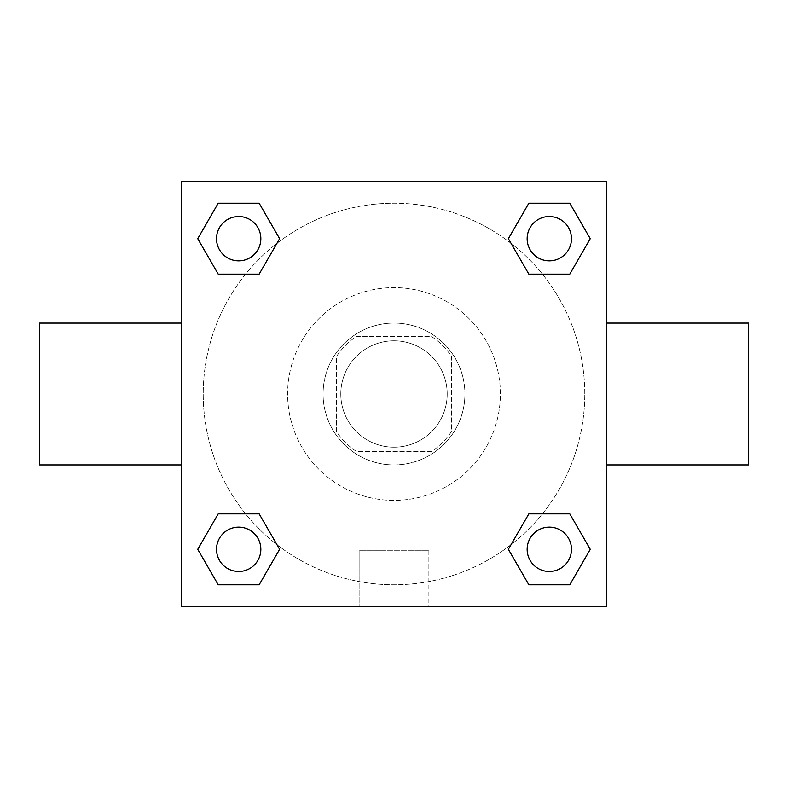 <?xml version="1.0" encoding="UTF-8"?>
<svg xmlns="http://www.w3.org/2000/svg" width="788" height="788" viewBox="0 0 788 788"><rect width="100%" height="100%" fill="white"/><g stroke="black" fill="none" stroke-linecap="round" stroke-linejoin="round"><path stroke-width="0.59" stroke-dasharray="3.94 2.96" d="M447.19 394A53.19 53.19 0 0 0 367.405 347.932A53.19 53.19 0 0 0 367.405 440.068A53.19 53.19 0 0 0 447.19 394A53.19 53.19 0 0 0 367.405 347.932A53.19 53.19 0 0 0 367.405 440.068A53.19 53.19 0 0 0 447.19 394M431.322 451.623L356.678 451.623A68.654 68.654 0 0 1 336.377 431.322L336.377 356.678A68.654 68.654 0 0 1 356.678 336.377L431.322 336.377A68.654 68.654 0 0 1 451.623 356.678L451.623 431.322A68.654 68.654 0 0 1 431.322 451.623L356.678 451.623A68.654 68.654 0 0 1 336.377 431.322L336.377 356.678A68.654 68.654 0 0 1 356.678 336.377L431.322 336.377A68.654 68.654 0 0 1 451.623 356.678L451.623 431.322A68.654 68.654 0 0 1 431.322 451.623M394 323.08A70.92 70.92 0 0 1 455.415 429.46A70.92 70.92 0 0 1 332.585 429.46A70.92 70.92 0 0 1 394 323.08A70.92 70.92 0 0 0 323.08 394A70.92 70.92 0 0 0 394 464.92A70.92 70.92 0 0 0 464.92 394A70.92 70.92 0 0 0 394 323.08M500.38 394A106.38 106.38 0 0 0 340.81 301.873A106.38 106.38 0 0 0 340.81 486.127A106.38 106.38 0 0 0 500.38 394A106.38 106.38 0 0 0 340.81 301.873A106.38 106.38 0 0 0 340.81 486.127A106.38 106.38 0 0 0 500.38 394M245.58 274.145L218.217 274.145L245.58 274.145L218.217 274.145L197.739 238.685L218.217 203.225L259.154 203.225L279.632 238.685L259.154 274.145M259.154 513.855L279.632 549.315L259.154 513.855L279.632 549.315L259.154 513.855L279.632 549.315L259.154 584.775L218.217 584.775L197.739 549.315L218.217 513.855L245.58 513.855M181.24 606.76L181.24 181.24L606.76 181.24L606.76 606.76L181.24 606.76L181.24 181.24L606.76 181.24L606.76 606.76L181.24 606.76L181.24 181.24L606.76 181.24L606.76 606.76L181.24 606.76M528.846 274.145L508.368 238.685L528.846 274.145L508.368 238.685L528.846 274.145L508.368 238.685L528.846 203.225L569.783 203.225L590.261 238.685L569.783 274.145L542.42 274.145M542.42 513.855L569.783 513.855L542.42 513.855L569.783 513.855L590.261 549.315L569.783 584.775L528.846 584.775L508.368 549.315L528.846 513.855M416.163 181.24L371.837 181.25L416.163 181.24M584.775 394A190.775 190.775 0 0 0 298.613 228.786A190.775 190.775 0 0 0 298.613 559.214A190.775 190.775 0 0 0 584.775 394A190.775 190.775 0 0 0 298.613 228.786A190.775 190.775 0 0 0 298.613 559.214A190.775 190.775 0 0 0 584.775 394M260.848 549.315A22.163 22.163 0 0 0 227.604 530.117A22.163 22.163 0 0 0 227.604 568.512A22.163 22.163 0 0 0 260.848 549.315A22.163 22.163 0 0 0 227.604 530.117A22.163 22.163 0 0 0 227.604 568.512A22.163 22.163 0 0 0 260.848 549.315A22.163 22.163 0 0 0 227.604 530.117A22.163 22.163 0 0 0 227.604 568.512A22.163 22.163 0 0 0 260.848 549.315A22.163 22.163 0 0 0 227.604 530.117A22.163 22.163 0 0 0 227.604 568.512A22.163 22.163 0 0 0 260.848 549.315A22.163 22.163 0 0 0 227.604 530.117A22.163 22.163 0 0 0 227.604 568.512A22.163 22.163 0 0 0 260.848 549.315M260.848 238.685A22.163 22.163 0 0 0 227.604 219.488A22.163 22.163 0 0 0 227.604 257.883A22.163 22.163 0 0 0 260.848 238.685A22.163 22.163 0 0 0 227.604 219.488A22.163 22.163 0 0 0 227.604 257.883A22.163 22.163 0 0 0 260.848 238.685A22.163 22.163 0 0 0 227.604 219.488A22.163 22.163 0 0 0 227.604 257.883A22.163 22.163 0 0 0 260.848 238.685A22.163 22.163 0 0 0 227.604 219.488A22.163 22.163 0 0 0 227.604 257.883A22.163 22.163 0 0 0 260.848 238.685A22.163 22.163 0 0 0 227.604 219.488A22.163 22.163 0 0 0 227.604 257.883A22.163 22.163 0 0 0 260.848 238.685M571.477 238.685A22.163 22.163 0 0 0 538.234 219.488A22.163 22.163 0 0 0 538.234 257.883A22.163 22.163 0 0 0 571.477 238.685A22.163 22.163 0 0 0 538.234 219.488A22.163 22.163 0 0 0 538.234 257.883A22.163 22.163 0 0 0 571.477 238.685A22.163 22.163 0 0 0 538.234 219.488A22.163 22.163 0 0 0 538.234 257.883A22.163 22.163 0 0 0 571.477 238.685A22.163 22.163 0 0 0 538.234 219.488A22.163 22.163 0 0 0 538.234 257.883A22.163 22.163 0 0 0 571.477 238.685A22.163 22.163 0 0 0 538.234 219.488A22.163 22.163 0 0 0 538.234 257.883A22.163 22.163 0 0 0 571.477 238.685M527.152 549.315A22.163 22.163 0 0 1 560.396 530.117A22.163 22.163 0 0 1 560.396 568.512A22.163 22.163 0 0 1 527.152 549.315A22.163 22.163 0 0 1 560.396 530.117A22.163 22.163 0 0 1 560.396 568.512A22.163 22.163 0 0 1 527.152 549.315M428.869 606.76L359.131 606.76L428.869 606.76L359.131 606.76L428.869 606.76L428.869 550.733L359.131 550.733L428.869 550.733L359.131 550.733L428.869 550.733L428.869 606.76M181.24 394L181.24 323.08L181.25 394M606.76 394L606.76 323.08L606.75 394M748.6 323.08L748.6 464.92M39.4 464.92L39.4 323.08M218.217 584.775L197.739 549.315L218.217 513.855L197.739 549.315L218.217 513.855L197.739 549.315L218.217 584.775L197.739 549.315L218.217 584.775L259.154 584.775L218.217 584.775M279.632 549.315L259.154 584.775L279.632 549.315M508.368 238.685L528.846 203.225L569.783 203.225L590.261 238.685L569.783 274.145L590.261 238.685L569.783 274.145L590.261 238.685L569.783 203.225L590.261 238.685L569.783 203.225L528.846 203.225L508.368 238.685M218.217 274.145L197.739 238.685L218.217 203.225L259.154 203.225L279.632 238.685L259.154 203.225L279.632 238.685L259.154 203.225L218.217 203.225L197.739 238.685L218.217 203.225L197.739 238.685L218.217 274.145M528.846 584.775L508.368 549.315L528.846 584.775L508.368 549.315L528.846 584.775L569.783 584.775L528.846 584.775M569.783 513.855L590.261 549.315L569.783 584.775L590.261 549.315L569.783 584.775L590.261 549.315L569.783 513.855M571.477 549.315A22.163 22.163 0 0 0 538.234 530.117A22.163 22.163 0 0 0 538.234 568.512A22.163 22.163 0 0 0 571.477 549.315A22.163 22.163 0 0 0 538.234 530.117A22.163 22.163 0 0 0 538.234 568.512A22.163 22.163 0 0 0 571.477 549.315A22.163 22.163 0 0 0 538.234 530.117A22.163 22.163 0 0 0 538.234 568.512A22.163 22.163 0 0 0 571.477 549.315M359.131 550.733L359.131 606.76L359.131 550.733"/><path stroke-width="1.18" d="M259.154 274.145L218.217 274.145L197.739 238.685L218.217 203.225L259.154 203.225L279.632 238.685L259.154 274.145L218.217 274.145L245.58 274.145M245.58 513.855L259.154 513.855L279.632 549.315L259.154 584.775L218.217 584.775L197.739 549.315L218.217 513.855L259.154 513.855M542.42 274.145L528.846 274.145L508.368 238.685L528.846 203.225L569.783 203.225L590.261 238.685L569.783 274.145L528.846 274.145M528.846 513.855L569.783 513.855L590.261 549.315L569.783 584.775L528.846 584.775L508.368 549.315L528.846 513.855L569.783 513.855L542.42 513.855M606.76 464.92L748.6 464.92L748.6 323.08L606.76 323.08M181.24 323.08L39.4 323.08L39.4 464.92L181.24 464.92M181.24 181.24L606.76 181.24L606.76 606.76L181.24 606.76L181.24 181.24M569.783 584.775L528.846 584.775L569.783 584.775M571.477 549.315A22.163 22.163 0 0 0 538.234 530.117A22.163 22.163 0 0 0 538.234 568.512A22.163 22.163 0 0 0 571.477 549.315M259.154 584.775L218.217 584.775L259.154 584.775M260.848 549.315A22.163 22.163 0 0 0 227.604 530.117A22.163 22.163 0 0 0 227.604 568.512A22.163 22.163 0 0 0 260.848 549.315M528.846 203.225L569.783 203.225L528.846 203.225M571.477 238.685A22.163 22.163 0 0 0 538.234 219.488A22.163 22.163 0 0 0 538.234 257.883A22.163 22.163 0 0 0 571.477 238.685M218.217 203.225L259.154 203.225L218.217 203.225M260.848 238.685A22.163 22.163 0 0 0 227.604 219.488A22.163 22.163 0 0 0 227.604 257.883A22.163 22.163 0 0 0 260.848 238.685"/></g></svg>
